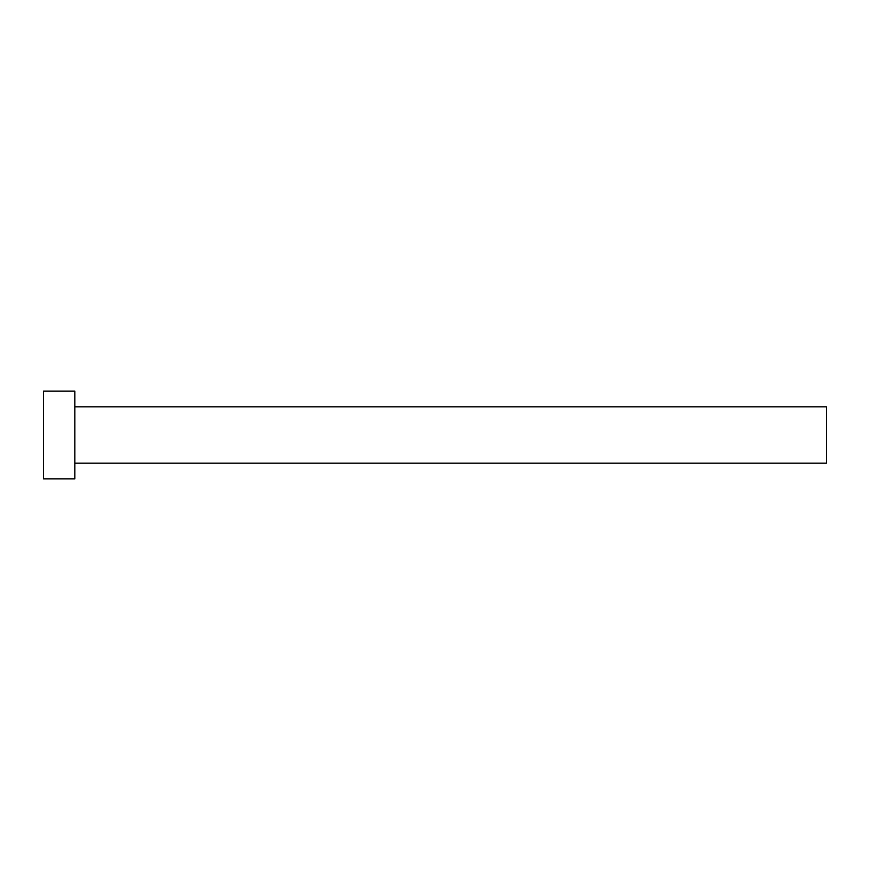 <?xml version="1.0" encoding="UTF-8"?>
<svg xmlns="http://www.w3.org/2000/svg" width="870" height="870" viewBox="0 0 870 870"><rect width="100%" height="100%" fill="white"/><g stroke="black" fill="none" stroke-linecap="round" stroke-linejoin="round"><path stroke-width="1.3" d="M74.82 406.812L826.5 406.812L826.5 463.188L74.82 463.188M74.82 435L74.82 478.848L43.5 478.848L43.5 391.152L74.82 391.152L74.82 435"/></g></svg>
